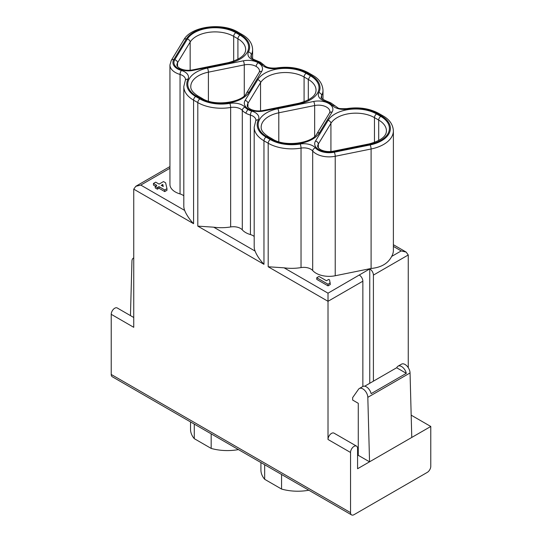 <?xml version="1.0" encoding="UTF-8"?>
<svg xmlns="http://www.w3.org/2000/svg" width="542" height="542" viewBox="0 0 542 542"><rect width="100%" height="100%" fill="white"/><g stroke="black" fill="none" stroke-linecap="round" stroke-linejoin="round"><path stroke-width="0.81" d="M408.255 367.652L408.255 254.984L406.154 252.084L401.216 250.919L391.649 256.441C388.031 263.493 381.175 267.504 371.094 268.473L335.227 275.749A18.414 10.63 180 0 1 316.101 273.236A18.414 10.63 0 0 1 312.687 270.512A9.952 5.745 180 0 0 301.034 267.585L301.034 148.108A9.952 5.745 180 0 1 312.687 151.035A2.988 2.175 -41.2 0 1 315.356 147.824A15.427 8.909 0 0 0 318.215 150.107A15.427 8.909 180 0 0 334.238 152.207L370.105 144.931A30.359 17.527 180 0 0 381.507 116.002A2.988 1.721 -60 0 1 382.998 115.852C389.502 119.504 392.964 124.497 393.384 130.832L393.384 250.309A33.347 19.255 180 0 1 391.649 256.441M369.752 383.275L369.752 268.92L328.012 293.181L328.012 439.474L350.538 452.475L350.538 512.624L111.225 374.454A4.98 2.873 -60 0 0 112.255 376.737L351.568 514.9A4.98 2.873 -60 0 0 354.055 514.656L427.259 472.394A4.98 2.873 -60 0 0 430.775 466.296L430.775 426.473L411.175 415.158M111.225 374.454L111.225 314.313L133.745 327.314L133.745 189.151L135.791 186.306L140.785 185.086L184.7 210.438A33.347 19.255 180 0 1 183.806 206.014L183.806 86.537A33.347 19.255 0 0 0 193.575 100.155L197.803 102.594L197.803 226.129L213.711 227.186A33.347 19.255 0 0 0 230.648 226.949L230.648 107.472A33.347 19.255 180 0 1 197.803 102.594A2.988 1.721 -60 0 1 199.91 98.935A30.359 17.527 0 0 0 229.822 103.38A12.94 7.473 180 0 1 244.97 107.187A15.427 8.909 0 0 0 247.829 109.464A15.427 8.909 180 0 0 251.779 111.117A2.988 1.098 106.3 0 0 250.431 115.094A9.952 5.745 180 0 1 255.899 120.161M213.711 227.186L255.086 251.075A33.347 19.255 180 0 1 254.191 246.651L254.191 127.174A33.347 19.255 -0 0 0 263.961 140.791L268.188 143.23L268.188 266.766L284.096 267.829A33.347 19.255 0 0 0 301.034 267.585M255.086 251.075C256.691 255.241 259.652 259.659 263.961 264.327L263.961 140.791A2.988 1.721 -60 0 1 266.068 137.133A30.359 17.527 180 0 1 258.378 119.863A12.94 7.473 0 0 0 251.779 111.117M244.97 107.187A2.988 2.175 138.8 0 0 242.301 110.399L242.301 229.876A18.414 10.63 0 0 0 250.431 234.571A9.952 5.745 180 0 1 254.191 236.481M242.301 229.876A9.952 5.745 0 0 0 230.648 226.949M194.28 424.088L194.28 438.661A36.829 21.267 180 0 1 190.533 429.318L190.533 421.927M194.28 438.661L211.17 448.417L211.17 433.844M238.453 449.596A36.829 21.267 180 0 1 211.17 448.417M260.919 462.563L260.919 469.955A36.829 21.267 0 0 0 264.665 479.297L264.665 464.731M264.665 479.297L281.555 489.053A36.829 21.267 0 0 0 308.838 490.232M281.555 474.48L281.555 489.053M111.225 314.313A4.98 2.873 -60 0 1 113.4 309.306A4.98 2.873 -60 0 1 117.235 307.971L133.745 317.504M351.568 514.9A4.98 2.873 -60 0 1 350.538 512.624M430.775 426.473L411.771 437.441L410.05 372.943A7.046 4.072 -120 0 0 406.906 365.952A7.046 4.072 -120 0 0 401.547 364.143L398.024 366.175A7.046 4.072 -120 0 0 397.239 366.907L396.642 367.754L364.678 386.209M357.578 455.727L358.276 455.321L369.542 461.825L411.771 437.441M358.276 455.321L358.276 403.309L352.646 400.057L352.646 397.618L358.526 389.258A7.046 4.072 60 0 1 359.312 388.526A7.046 4.072 60 0 1 364.678 390.335A7.046 4.072 60 0 1 367.822 397.327L369.542 461.825L357.578 468.735L357.578 448.417A4.98 2.873 -60 0 0 356.541 446.134A4.98 2.873 -60 0 0 352.707 447.468A4.98 2.873 -60 0 0 350.538 452.475M373.411 381.161L373.411 275.099A4.98 2.873 -120 0 0 369.895 269.001L369.752 268.92M359.332 275.099A4.98 2.873 60 0 1 362.855 281.19L362.855 386.48M356.541 446.134L334.021 433.133A4.98 2.873 120 0 0 330.186 434.467A4.98 2.873 120 0 0 328.012 439.474M359.312 388.526L362.835 386.493A7.046 4.072 60 0 1 371.121 393.655L406.317 373.336A7.046 4.072 -120 0 0 398.024 366.175M406.317 373.336L396.642 367.754M316.752 277.734L316.752 279.36L328.012 285.864L330.268 284.564L329.59 279.95L328.689 279.428L326.433 280.729L319.001 276.44L316.752 277.734L328.012 284.238L330.268 282.938M328.012 284.238L328.012 285.864M169.937 166.611A4.98 2.873 -120 0 0 169.619 166.753L135.785 186.292M166.97 190.289L164.721 191.59L158.975 188.27L157.397 189.185L155.256 187.945L155.256 186.319L157.397 187.559L158.975 186.644L164.721 189.964L166.97 188.663L166.97 190.289M155.425 186.224L153.454 185.086L153.454 183.46L156.834 185.411L155.256 186.319M183.806 195.845A9.952 5.745 0 0 0 180.046 193.934A18.414 10.63 180 0 1 175.33 191.963A18.414 10.63 0 0 1 169.937 184.443L169.937 64.972L171.245 60.467L183.846 39.756C191.204 26.212 222.125 22.317 237.999 32.141A2.988 1.721 -60 0 0 236.508 32.29A30.359 17.527 0 0 0 186.401 38.875L173.799 59.579A15.427 8.909 0 0 0 177.444 68.827A15.427 8.909 180 0 0 181.394 70.48A12.94 7.473 0 0 1 187.993 79.227A2.988 2.344 -153.4 0 0 185.337 80.297M133.745 189.151L193.575 223.69C189.605 219.734 185.737 213.555 184.7 210.438M133.745 257.931A7.046 4.072 -120 0 0 133.407 258.094A7.046 4.072 -120 0 0 131.95 261.142L130.453 315.6M164.721 189.964L164.721 191.59M163.25 186.516L161.225 185.344L162.803 184.436L163.25 186.516M166.97 188.663L165.622 182.81L163.481 181.577L159.084 184.111L155.71 182.159L153.454 183.46M157.397 187.559L157.397 189.185M158.975 186.644L158.975 188.27M162.803 184.436L162.634 186.157M245.12 100.405A14.431 8.333 0 0 0 249.74 109.68L250.987 109.409C248.263 107.872 247.03 106.605 247.294 105.609A11.45 6.606 180 0 1 247.938 103.414A2.988 2.304 31.3 0 0 245.12 100.405L257.721 79.701A2.988 2.304 31.3 0 1 260.539 82.709L247.938 103.414L247.938 107.201M249.74 109.68A14.431 8.333 0 0 0 263.52 111.029A2.988 0.806 -101.5 0 0 262.924 110.541C258.52 111.32 254.544 110.947 250.987 109.409M321.684 98.217L321.684 95.548A33.347 19.255 -0 0 0 322.998 90.196L322.998 99.471M326.25 100.948C322.124 99.057 320.471 97.79 321.291 97.147A9.952 5.745 180 0 1 321.684 95.548A2.988 2.344 -153.4 0 0 318.818 92.635A12.94 7.473 0 0 0 325.41 101.381A2.988 1.098 -73.7 0 1 326.257 100.954L330.857 102.885L337.984 107.926C338.493 108.596 341.46 108.827 346.88 108.61A2.988 0.677 -99.5 0 1 347.375 109.118A12.94 7.473 180 0 1 332.226 105.311A15.427 8.909 0 0 0 329.367 103.027A15.427 8.909 180 0 0 325.41 101.381M257.721 79.701A29.363 16.951 180 0 1 306.189 73.333L310.417 75.772L308.31 79.43A26.375 15.23 180 0 1 316.033 90.196C316.006 95.785 310.261 100.141 298.798 103.265L262.931 110.541M263.52 111.029L299.387 103.752A29.363 16.951 0 0 0 310.417 75.772M311.122 75.365A2.988 1.721 120 0 1 312.612 75.216L308.384 72.777A2.988 1.721 120 0 0 306.894 72.926L311.122 75.365A30.359 17.527 180 0 1 318.818 92.635M306.894 72.926A30.359 17.527 0 0 0 276.989 68.482A12.94 7.473 180 0 1 261.84 64.674A15.427 8.909 0 0 0 258.981 62.391A2.988 1.721 -60 0 1 260.472 62.249L255.865 60.311C252.403 58.976 250.75 57.709 250.905 56.51A9.952 5.745 0 0 1 251.298 54.911A33.347 19.255 0 0 0 252.613 49.471M261.684 71.456A2.988 2.304 -148.7 0 0 259.137 72.343L259.516 71.131A11.45 6.606 0 0 0 256.163 66.456A2.988 1.721 -60 0 1 258.277 62.797A14.431 8.333 180 0 1 261.684 71.456L249.083 92.16A29.363 16.951 180 0 1 200.615 98.529L196.387 96.09A2.988 1.721 -60 0 1 197.884 95.941L202.112 98.38A2.988 1.721 -60 0 0 200.615 98.529M187.993 79.227A30.359 17.527 180 0 0 195.682 96.496L199.91 98.935M315.356 147.824A12.94 7.473 180 0 0 300.207 144.016A30.359 17.527 0 0 1 270.295 139.572L266.068 137.133M266.772 136.726L271 139.165A2.988 1.721 -60 0 1 272.497 139.016L268.27 136.577A2.988 1.721 -60 0 0 266.772 136.726A29.363 16.951 0 0 1 277.802 108.739A2.988 0.806 78.5 0 1 278.791 112.804L314.658 105.534A11.45 6.606 180 0 1 326.548 107.092A11.45 6.606 0 0 1 329.902 111.733M329.902 111.767L329.522 112.98A2.988 2.304 31.3 0 1 332.07 112.092A14.431 8.333 180 0 0 328.662 103.434A14.431 8.333 0 0 0 313.669 101.469L277.802 108.739M313.669 101.469A2.988 0.806 78.5 0 1 314.658 105.534L314.658 136.388M278.791 141.713L278.791 112.804A26.375 15.23 180 0 0 261.163 127.174C261.251 127.824 260.35 131.333 268.27 136.577M329.522 112.98L316.921 133.684A2.988 2.304 31.3 0 1 319.468 132.797A29.363 16.951 180 0 1 271 139.165M333.906 151.665A14.431 8.333 0 0 1 318.92 149.7A14.431 8.333 180 0 1 315.505 141.042L328.106 120.338A29.363 16.951 180 0 1 376.575 113.969L380.802 116.408A29.363 16.951 0 0 1 369.773 144.389L333.906 151.665A2.988 0.806 -101.5 0 0 333.31 151.177M381.507 116.002L377.279 113.563A30.359 17.527 0 0 0 347.375 109.118M332.07 112.092L319.468 132.797M270.295 139.572A2.988 1.721 120 0 0 268.188 143.23A33.347 19.255 180 0 0 301.034 148.108A2.988 0.677 80.5 0 0 300.207 144.016M197.803 226.129L263.961 264.327M193.575 223.69L193.575 100.155A2.988 1.721 120 0 1 195.682 96.496M268.188 266.766L328.012 301.305L362.855 281.19M247.829 109.464L245.716 113.122A18.414 10.63 -0 0 0 250.431 115.094L250.431 234.571M255.722 120.934A2.988 2.344 26.6 0 1 258.378 119.863M245.716 113.122A18.414 10.63 180 0 1 242.301 110.399A9.952 5.745 0 0 0 230.648 107.472A2.988 0.677 -99.5 0 0 229.822 103.38M208.406 101.076L208.406 72.167L244.273 64.898A11.45 6.606 180 0 1 256.163 66.456M258.277 62.797A14.431 8.333 0 0 0 243.283 60.833L207.417 68.102A29.363 16.951 0 0 0 196.387 96.09M244.273 95.751L244.273 64.898A2.988 0.806 -101.5 0 0 243.283 60.833M197.884 95.941C189.964 90.697 190.865 87.187 190.777 86.537A26.375 15.23 180 0 1 208.406 72.167A2.988 0.806 -101.5 0 0 207.417 68.102M236.508 32.29L240.736 34.729A30.359 17.527 180 0 1 248.432 51.998A12.94 7.473 0 0 0 255.025 60.745A15.427 8.909 180 0 1 258.981 62.391M174.734 59.769A14.431 8.333 180 0 0 178.149 68.421A14.431 8.333 0 0 0 193.135 70.392L229.002 63.116A29.363 16.951 0 0 0 240.031 35.135L235.804 32.696A29.363 16.951 180 0 0 187.336 39.065L174.734 59.769A2.988 2.304 31.3 0 1 177.552 62.777A11.45 6.606 0 0 0 176.909 64.999M249.083 92.16A2.988 2.304 -148.7 0 0 246.535 93.048C242.782 102.221 214.774 106.91 202.112 98.38M373.411 275.099L408.255 254.984M370.653 268.561L369.895 269.001M393.384 246.4L401.216 250.919M312.687 270.512L312.687 151.035A18.414 10.63 180 0 0 316.101 153.759A18.414 10.63 0 0 0 335.227 156.272L371.094 148.996A33.347 19.255 0 0 0 393.384 130.832M370.105 144.931A2.988 0.806 -101.5 0 1 371.094 148.996L371.094 268.473M330.925 151.516L330.925 123.346L318.323 144.05A11.45 6.606 0 0 0 317.68 146.245C317.551 147.045 318.459 148.149 320.41 149.551C324.123 151.489 328.425 152.031 333.316 151.177L369.183 143.901A2.988 0.806 78.5 0 1 369.773 144.389M376.575 113.969A2.988 1.721 -60 0 0 374.468 117.628L378.695 120.067A26.375 15.23 180 0 1 386.419 130.832C386.392 136.421 380.647 140.778 369.183 143.901M380.802 116.408A2.988 1.721 -60 0 0 378.695 120.067L378.695 140.581M328.106 120.338A2.988 2.304 -148.7 0 1 330.925 123.346A26.375 15.23 0 0 1 374.468 117.628L374.468 142.444M318.323 147.837L318.323 144.05A2.988 2.304 -148.7 0 0 315.505 141.042M335.227 275.749L335.227 156.272A2.988 0.806 -101.5 0 0 334.238 152.207M328.012 293.181L284.096 267.829M410.05 372.943L367.822 397.327M377.279 113.563A2.988 1.721 -60 0 1 378.777 113.413L382.998 115.852M334.455 105.765A2.988 2.175 138.8 0 0 332.226 105.311M169.937 168.257L140.785 185.086M185.513 79.525A9.952 5.745 0 0 0 180.046 74.457A2.988 1.098 -73.7 0 1 181.394 70.48M169.937 65.02A18.414 10.63 180 0 0 175.33 72.486A18.414 10.63 -0 0 0 180.046 74.457L180.046 193.934M171.265 60.433A2.988 2.304 31.3 0 1 173.799 59.579M176.909 64.972C176.78 65.778 177.695 66.883 179.639 68.278C183.352 70.216 187.654 70.758 192.545 69.904A2.988 0.806 78.5 0 1 193.135 70.392M192.545 69.904L228.406 62.628A2.988 0.806 78.5 0 1 229.002 63.116M235.804 32.696A2.988 1.721 -60 0 0 233.69 36.355L237.918 38.794A26.375 15.23 180 0 1 245.648 49.559C245.621 55.149 239.876 59.505 228.406 62.628M237.918 59.308L237.918 38.794A2.988 1.721 -60 0 1 240.031 35.135M233.69 61.171L233.69 36.355A26.375 15.23 0 0 0 190.154 42.073A2.988 2.304 -148.7 0 0 187.336 39.065M190.154 70.243L190.154 42.073L177.552 62.777L177.552 66.564M240.736 34.729A2.988 1.721 -60 0 1 242.227 34.58L237.999 32.141M248.432 51.998A2.988 2.344 26.6 0 1 251.298 54.911L251.298 57.581M255.871 60.318A2.988 1.098 106.3 0 0 255.025 60.745M261.84 64.674A2.988 2.175 -41.2 0 1 264.089 65.148L260.472 62.249M308.384 72.777C299.17 67.804 288.54 66.205 276.495 67.974A2.988 0.677 80.5 0 1 276.989 68.482M183.867 39.729A2.988 2.304 31.3 0 1 186.401 38.875M299.387 103.752A2.988 0.806 -101.5 0 0 298.798 103.265M306.189 73.333A2.988 1.721 120 0 0 304.082 76.991L308.31 79.43L308.31 99.945M304.082 101.808L304.082 76.991A26.375 15.23 0 0 0 260.539 82.709L260.539 110.88M316.921 133.684C312.687 143.169 285.038 147.37 272.497 139.016M254.191 127.174L255.899 120.222M259.137 72.343L246.535 93.048M393.384 244.713L406.046 252.023M378.777 113.413C369.529 108.441 358.899 106.835 346.88 108.61M183.806 86.537L185.513 79.586M252.613 58.834L252.613 49.559C252.369 43.475 248.907 38.482 242.227 34.58M276.495 67.974C270.221 68.407 266.088 67.459 264.089 65.148M312.612 75.216C319.021 78.739 322.483 83.732 322.998 90.196M133.407 258.094L133.745 257.897"/></g></svg>
